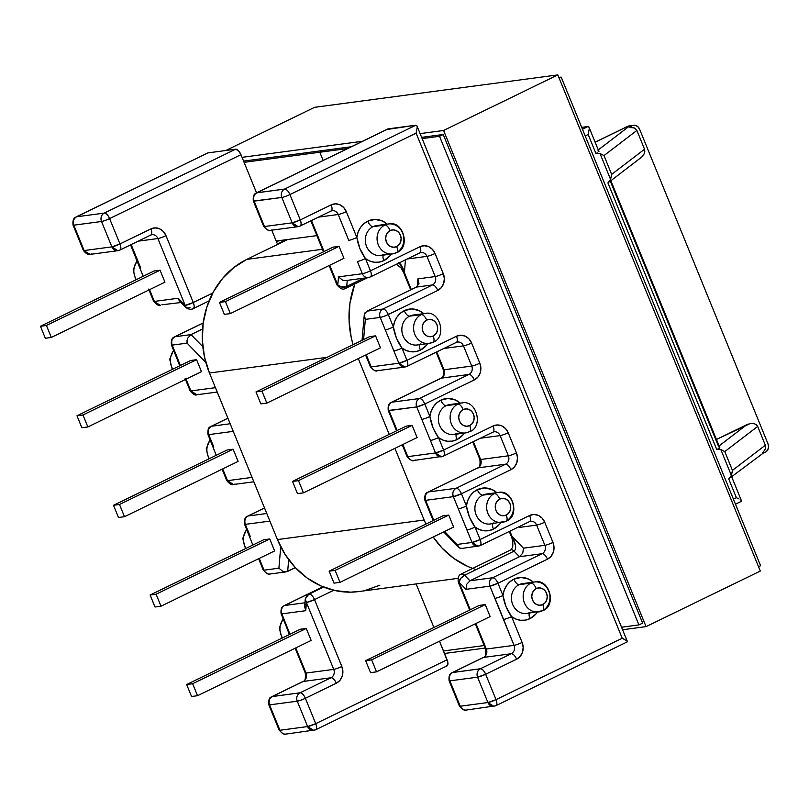 <?xml version="1.0" encoding="UTF-8"?>
<svg xmlns="http://www.w3.org/2000/svg" width="809" height="809" viewBox="0 0 809 809"><rect width="100%" height="100%" fill="white"/><g stroke="black" fill="none" stroke-linecap="round" stroke-linejoin="round"><path stroke-width="1.21" d="M462.981 402.882A15.098 13.389 82.4 0 0 457.864 404.096A6.401 2.842 64.1 0 1 463.193 409.576A8.697 7.716 -97.6 0 1 473.467 414.157A8.697 7.716 -97.6 0 1 469.716 425.554A6.401 2.842 64.1 0 1 469.604 431.682A6.401 2.842 64.1 0 1 469.18 431.814A15.098 13.389 -97.6 0 1 465.509 432.926A15.098 13.389 -97.6 0 1 450.674 421.833A15.098 13.389 -97.6 0 1 457.864 404.096L446.123 405.663A6.401 2.842 64.1 0 1 440.794 400.172A21.499 19.062 -97.6 0 1 460.301 403.155L455.396 400L448.034 398.453L440.794 400.172A6.401 2.842 -115.9 0 0 446.123 405.663A15.098 13.389 82.4 0 0 438.933 423.4A15.098 13.389 82.4 0 0 453.778 434.484L465.509 432.926L469.574 431.693C483.822 427.162 476.723 399.09 461.524 402.983A15.098 13.389 -97.6 0 0 457.864 404.096A15.098 13.389 82.4 0 0 450.482 421.034A15.098 13.389 82.4 0 0 464.053 433.027M535.962 613.93L529.956 618.652A6.401 2.842 64.1 0 1 529.45 613.141A6.401 2.842 -115.9 0 0 529.956 618.652A21.499 19.062 -97.6 0 1 511.561 616.589L506.009 606.649L502.955 595.495A21.499 19.062 -97.6 0 1 513.846 579.183A6.401 2.842 -115.9 0 0 519.176 584.664A15.098 13.389 82.4 0 0 511.794 601.613A15.098 13.389 82.4 0 0 525.365 613.596A15.098 13.389 82.4 0 0 530.492 612.393M499.436 524.424L493.429 529.147A6.401 2.842 64.1 0 1 492.924 523.645A6.401 2.842 -115.9 0 0 493.429 529.147A21.499 19.062 -97.6 0 1 475.035 527.084L469.483 517.143L466.429 505.989A21.499 19.062 -97.6 0 1 477.32 489.678A6.401 2.842 -115.9 0 0 482.649 495.159A15.098 13.389 82.4 0 0 475.267 512.107A15.098 13.389 82.4 0 0 488.838 524.09A15.098 13.389 82.4 0 0 493.965 522.887M499.507 492.388A15.098 13.389 82.4 0 0 494.39 493.601A6.401 2.842 64.1 0 1 499.719 499.082A8.697 7.716 -97.6 0 1 509.994 503.653A8.697 7.716 -97.6 0 1 506.242 515.06A6.401 2.842 64.1 0 1 506.131 521.188A6.401 2.842 64.1 0 1 505.696 521.32A15.098 13.389 -97.6 0 1 502.035 522.422A15.098 13.389 -97.6 0 1 487.2 511.339A15.098 13.389 -97.6 0 1 494.39 493.601A15.098 13.389 -97.6 0 1 498.051 492.489A15.098 13.389 -97.6 0 1 512.896 503.572A15.098 13.389 -97.6 0 1 505.696 521.32A6.401 2.842 -115.9 0 0 506.131 521.188A6.401 2.842 -115.9 0 0 506.242 515.06L508.669 513.139L510.246 510.307L510.701 506.97L509.994 503.653L508.214 500.862L505.635 499.011L502.652 498.384L499.719 499.082L497.282 500.993L495.715 503.835L495.25 507.162L495.968 510.479L497.747 513.28L500.326 515.131L503.309 515.748L506.242 515.06A8.697 7.716 -97.6 0 1 495.968 510.479A8.697 7.716 -97.6 0 1 499.719 499.082A6.401 2.842 -115.9 0 0 494.39 493.601L482.649 495.159L494.39 493.601A15.098 13.389 82.4 0 0 487.008 510.54A15.098 13.389 82.4 0 0 500.579 522.533M536.033 581.893A15.098 13.389 82.4 0 0 530.916 583.107A6.401 2.842 64.1 0 1 536.246 588.588A8.697 7.716 -97.6 0 1 546.52 593.159A8.697 7.716 -97.6 0 1 542.768 604.556A6.401 2.842 64.1 0 1 542.657 610.694A6.401 2.842 64.1 0 1 542.222 610.825A15.098 13.389 -97.6 0 1 538.561 611.928A15.098 13.389 -97.6 0 1 523.726 600.844A15.098 13.389 -97.6 0 1 530.916 583.107A15.098 13.389 -97.6 0 1 534.577 581.995A15.098 13.389 -97.6 0 1 549.422 593.078A15.098 13.389 -97.6 0 1 542.222 610.825A6.401 2.842 -115.9 0 0 542.657 610.694A6.401 2.842 -115.9 0 0 542.768 604.556L545.195 602.644L546.763 599.813L547.228 596.476L546.52 593.159L544.74 590.368L542.161 588.517L539.178 587.89L536.246 588.588L533.809 590.499L532.241 593.341L531.776 596.668L532.494 599.985L534.274 602.776L536.852 604.636L539.836 605.253L542.768 604.556A8.697 7.716 -97.6 0 1 532.494 599.985A8.697 7.716 -97.6 0 1 536.246 588.588A6.401 2.842 -115.9 0 0 530.916 583.107L519.176 584.664L530.916 583.107A15.098 13.389 82.4 0 0 523.534 600.045A15.098 13.389 82.4 0 0 537.105 612.029M486.31 494.056A15.098 13.389 82.4 0 0 482.649 495.159A15.098 13.389 82.4 0 0 475.459 512.906A15.098 13.389 82.4 0 0 490.305 523.989L506.1 521.198C520.349 516.658 513.25 488.596 498.051 492.489L486.31 494.056M522.836 583.562A15.098 13.389 82.4 0 0 519.176 584.664A15.098 13.389 82.4 0 0 511.986 602.412A15.098 13.389 82.4 0 0 526.831 613.495L542.627 610.704C556.875 606.163 549.776 578.101 534.577 581.995L522.836 583.562M378.197 225.438A15.098 13.389 82.4 0 0 373.07 226.651A6.401 2.842 64.1 0 1 367.741 221.17A21.499 19.062 -97.6 0 1 387.248 224.144L382.344 220.988L374.982 219.441L367.741 221.17A6.401 2.842 -115.9 0 0 373.07 226.651A15.098 13.389 82.4 0 0 365.88 244.389A15.098 13.389 82.4 0 0 380.726 255.472L392.456 253.915A15.098 13.389 -97.6 0 1 377.621 242.831A15.098 13.389 -97.6 0 1 384.811 225.084A15.098 13.389 82.4 0 0 377.429 242.022A15.098 13.389 82.4 0 0 391 254.016M391.232 254.077A21.499 19.062 -97.6 0 1 383.85 260.629A6.401 2.842 64.1 0 1 383.345 255.128A6.401 2.842 -115.9 0 0 383.85 260.629L379.279 262.116L374.486 262.247L369.784 261.044L365.456 258.567L370.451 270.813L419.942 246.735L424.25 245.714L428.639 246.634L432.431 249.354L435.05 253.47L443.292 273.664L444.343 278.549L443.666 283.443L441.36 287.62L437.77 290.431L388.28 314.509L393.376 326.978L394.58 321.81L396.906 317.189L400.202 313.396L404.267 310.676A21.499 19.062 -97.6 0 1 423.774 313.649L418.87 310.494L411.508 308.947L404.267 310.676A6.401 2.842 -115.9 0 0 409.597 316.157A6.401 2.842 64.1 0 1 404.267 310.676A21.499 19.062 -97.6 0 0 393.376 326.978L388.28 314.509L437.77 290.431A6.401 2.842 -115.9 0 0 432.441 284.95L382.95 309.028L366.871 311.162L416.362 287.094L432.441 284.95L382.95 309.028L366.871 311.162L416.362 287.094L418.951 283.646L417.909 278.872L417.252 286.538L417.909 278.872L435.202 276.567L417.909 278.872L418.951 283.646L416.362 287.094L432.441 284.95A6.401 2.842 64.1 0 1 437.77 290.431A12.792 11.346 82.4 0 0 443.292 273.664A6.401 0.839 157.8 0 1 435.202 276.567A6.401 5.673 -97.6 0 1 432.441 284.95A6.401 5.673 -97.6 0 0 435.202 276.567A6.401 0.839 -22.2 0 0 443.292 273.664L435.05 253.47A6.401 0.839 157.8 0 1 426.96 256.362L435.202 276.567L426.96 256.362L407.24 258.991L426.96 256.362A6.401 0.839 -22.2 0 0 435.05 253.47A12.792 11.346 82.4 0 0 419.942 246.735A6.401 2.842 64.1 0 1 419.841 252.863A6.401 2.842 64.1 0 1 419.406 253.005M464.285 433.088A21.499 19.062 -97.6 0 1 456.903 439.641A6.401 2.842 64.1 0 1 456.397 434.14A6.401 2.842 -115.9 0 0 456.903 439.641L452.332 441.117L447.539 441.259L442.836 440.056L438.508 437.578L443.595 450.057L493.096 425.979L497.404 424.958L501.782 425.878L505.574 428.598L508.194 432.714L516.445 452.909L517.487 457.793L516.809 462.687L514.504 466.864L510.924 469.675L461.433 493.753L466.429 505.989L467.632 500.822L469.958 496.2L473.255 492.398L477.32 489.678L484.561 487.958L491.923 489.506L496.827 492.651A21.499 19.062 -97.6 0 0 477.32 489.678A6.401 2.842 64.1 0 0 482.649 495.159A15.098 13.389 82.4 0 1 487.776 493.955M451.25 404.449A15.098 13.389 82.4 0 0 446.123 405.663L457.864 404.096A6.401 2.842 -115.9 0 1 463.193 409.576L460.756 411.488L459.188 414.329L458.723 417.656L459.441 420.973L461.221 423.774L463.8 425.625L466.783 426.252L469.716 425.554L472.143 423.633L473.72 420.801L474.175 417.464L473.467 414.157L471.687 411.356L469.109 409.506L466.126 408.879L463.193 409.576A8.697 7.716 -97.6 0 0 459.441 420.973A8.697 7.716 -97.6 0 0 469.716 425.554A6.401 2.842 -115.9 0 1 469.604 431.682A6.401 2.842 -115.9 0 1 469.18 431.814A15.098 13.389 -97.6 0 0 469.989 431.379M427.759 343.582A21.499 19.062 -97.6 0 1 420.377 350.135A6.401 2.842 64.1 0 1 419.871 344.634A6.401 2.842 -115.9 0 0 420.377 350.135L415.806 351.612L411.012 351.753L406.31 350.55L401.982 348.072L406.978 360.318L456.468 336.241L460.776 335.219L465.165 336.129L468.957 338.86L471.576 342.976L479.818 363.17L480.87 368.055L480.192 372.949L477.886 377.125L474.296 379.937L424.806 404.015L429.903 416.483L431.106 411.316L433.432 406.694L436.729 402.902L440.794 400.172A21.499 19.062 -97.6 0 0 429.903 416.483A6.401 0.839 157.8 0 1 421.813 419.386L416.716 406.907L389.018 410.598L397.148 430.519L389.018 410.598A6.401 0.839 157.8 0 1 388.249 410.507L416.716 406.907A6.401 5.673 -97.6 0 1 419.477 398.524L391.778 402.215L441.269 378.147L468.967 374.456L419.477 398.524L391.778 402.215A6.401 5.673 82.4 0 0 389.018 410.598C387.865 406.887 388.785 404.096 391.778 402.215L391.374 402.336A6.401 2.842 64.1 0 1 391.778 402.215L441.269 378.147A6.401 2.842 -115.9 0 0 440.865 378.268A6.401 2.842 64.1 0 1 441.269 378.147A6.401 5.673 82.4 0 0 444.03 369.764L436.739 351.915L444.03 369.764L471.728 366.072L444.03 369.764A6.401 0.839 157.8 0 1 443.251 369.662M414.724 314.944A15.098 13.389 82.4 0 0 409.597 316.157A15.098 13.389 82.4 0 0 402.407 333.895A15.098 13.389 82.4 0 0 417.252 344.978L428.982 343.421A15.098 13.389 -97.6 0 1 414.147 332.337A15.098 13.389 -97.6 0 1 421.337 314.59A15.098 13.389 82.4 0 0 413.955 331.528A15.098 13.389 82.4 0 0 427.526 343.522M433.462 341.873A15.098 13.389 -97.6 0 1 432.653 342.308A6.401 2.842 -115.9 0 0 433.078 342.177A6.401 2.842 -115.9 0 0 433.189 336.048A8.697 7.716 -97.6 0 1 422.915 331.468A8.697 7.716 -97.6 0 1 426.667 320.071A6.401 2.842 -115.9 0 0 421.337 314.59L409.597 316.157L421.337 314.59A15.098 13.389 -97.6 0 1 424.998 313.488L413.257 315.045A15.098 13.389 82.4 0 0 409.597 316.157A15.098 13.389 82.4 0 0 402.215 333.096A15.098 13.389 82.4 0 0 415.786 345.089A15.098 13.389 82.4 0 0 420.913 343.876M389.928 223.871A15.098 13.389 82.4 0 0 384.811 225.084A6.401 2.842 64.1 0 1 390.14 230.565A8.697 7.716 -97.6 0 1 400.415 235.146A8.697 7.716 -97.6 0 1 396.663 246.543L399.1 244.631L400.667 241.79L401.122 238.463L400.415 235.146L398.635 232.345L396.056 230.494L393.073 229.867L390.14 230.565L387.703 232.476L386.136 235.318L385.681 238.645L386.389 241.962L388.168 244.763L390.747 246.614L393.73 247.241L396.663 246.543A6.401 2.842 64.1 0 1 396.552 252.671A6.401 2.842 64.1 0 1 396.127 252.802A6.401 2.842 -115.9 0 0 396.552 252.671A6.401 2.842 -115.9 0 0 396.663 246.543A8.697 7.716 -97.6 0 1 386.389 241.962A8.697 7.716 -97.6 0 1 390.14 230.565A6.401 2.842 -115.9 0 0 384.811 225.084L373.07 226.651L384.811 225.084A15.098 13.389 -97.6 0 1 388.472 223.982A15.098 13.389 -97.6 0 1 403.317 235.065A15.098 13.389 -97.6 0 1 396.127 252.802A15.098 13.389 -97.6 0 1 392.456 253.915L396.521 252.691C410.77 248.151 403.681 220.078 388.472 223.982L376.731 225.539A15.098 13.389 82.4 0 0 373.07 226.651A15.098 13.389 82.4 0 0 365.688 243.59A15.098 13.389 82.4 0 0 379.259 255.583A15.098 13.389 82.4 0 0 384.386 254.37M426.454 313.376A15.098 13.389 82.4 0 0 421.337 314.59A6.401 2.842 64.1 0 1 426.667 320.071A8.697 7.716 -97.6 0 1 436.941 324.652A8.697 7.716 -97.6 0 1 433.189 336.048L435.626 334.137L437.194 331.296L437.649 327.969L436.941 324.652L435.161 321.851L432.582 320L429.599 319.373L426.667 320.071L424.229 321.982L422.662 324.824L422.197 328.151L422.915 331.468L424.695 334.269L427.273 336.119L430.257 336.746L433.189 336.048A6.401 2.842 64.1 0 1 433.078 342.177A6.401 2.842 64.1 0 1 432.653 342.308A15.098 13.389 -97.6 0 1 428.982 343.421L433.048 342.187C447.296 337.656 440.207 309.584 424.998 313.488M246.007 548.381A15.098 13.389 -97.6 0 1 246.745 529.582A15.098 13.389 82.4 0 0 246.007 548.381M282.533 637.886A15.098 13.389 -97.6 0 1 283.271 619.087A15.098 13.389 82.4 0 0 282.533 637.886M233.265 431.359L208.722 434.625L213.809 447.104A6.401 0.839 157.8 0 1 213.04 447.003A6.401 0.839 -22.2 0 0 213.809 447.104L208.722 434.625L233.265 431.359M222.708 468.907L227.511 480.667L252.054 477.401L227.511 480.667A6.401 5.673 82.4 0 0 233.508 484.51L227.511 480.667L222.708 468.907M227.127 450.006L233.113 449.207L238.099 461.423L124.475 516.698L119.489 504.482L233.113 449.207L238.099 461.423L124.475 516.698L119.489 504.482L113.503 505.281L118.488 517.497L124.475 516.698L118.488 517.497L113.503 505.281L227.127 450.006L113.503 505.281L119.489 504.482L233.113 449.207L227.127 450.006M203.19 322.933L174.552 336.857C174.764 337.282 170.578 336.746 171.427 345.028L176.514 357.507A6.401 0.839 -22.2 0 0 177.282 357.598L172.196 345.119A6.401 0.839 157.8 0 1 171.427 345.028L172.196 345.119C171.043 341.408 171.963 338.617 174.956 336.746L174.552 336.857A6.401 2.842 64.1 0 1 174.956 336.746L191.035 334.602L202.826 346.727L191.035 334.602L187.739 338.142L187 340.64L187.061 343.137L187.739 338.142L191.035 334.602L202.543 329L191.035 334.602L174.956 336.746A6.401 5.673 82.4 0 0 172.196 345.119L187.061 343.137L205.84 362.452L187.061 343.137L172.196 345.119L180.336 365.526M186.09 379.168L190.894 390.929L215.427 387.663L190.894 390.929A6.401 5.673 82.4 0 0 196.89 394.762L190.894 390.929L186.09 379.168M190.6 360.501L196.587 359.702L201.481 371.685L87.847 426.96L201.481 371.685L196.587 359.702L82.963 414.977L196.587 359.702L190.6 360.501L76.976 415.775L81.861 427.759L87.847 426.96L82.963 414.977L76.976 415.775L190.6 360.501M91.72 253.905L90.173 254.38L83.398 250.456A6.401 0.839 -22.2 0 0 84.166 250.547L73.811 225.175A6.401 0.839 157.8 0 1 73.043 225.084L73.811 225.175L84.166 250.547L111.875 246.856L101.519 221.484L73.811 225.175C72.668 221.454 73.579 218.663 76.572 216.792L76.167 216.913A6.401 2.842 64.1 0 1 76.572 216.792L207.933 152.891L235.631 149.2L104.27 213.101L76.572 216.792L207.933 152.891L235.631 149.2L238.412 150.646L240.961 154.681L256.544 192.845L240.961 154.681L109.609 218.582L119.965 243.954L150.889 228.907L155.207 227.885L159.585 228.805L163.378 231.526L165.997 235.641A6.401 0.839 157.8 0 1 157.907 238.534L138.187 241.163L157.907 238.534L185.19 305.408L157.907 238.534A6.401 0.839 -22.2 0 0 165.997 235.641L193.28 302.505L212.777 293.03L193.28 302.505A6.401 2.842 64.1 0 1 193.149 308.654L209.096 300.887M131.169 244.581L140.756 268.092A6.401 0.839 157.8 0 1 139.987 267.991A6.401 0.839 -22.2 0 0 140.756 268.092L131.169 244.581M149.564 289.662L154.367 301.423L178.233 298.248L185.19 305.408L178.233 298.248L154.367 301.423A6.401 5.673 82.4 0 0 160.364 305.266L153.599 301.332A6.401 0.839 -22.2 0 0 154.367 301.423L149.564 289.662M154.074 270.995L160.061 270.206L164.955 282.179L51.321 337.454L164.955 282.179L160.061 270.206L46.437 325.471L160.061 270.206L154.074 270.995L40.45 326.27L45.334 338.253L51.321 337.454L46.437 325.471L40.45 326.27L154.074 270.995M286.123 239.707L277.396 243.954L271.773 230.181L277.396 243.954L286.123 239.707M287.488 733.611A6.401 5.673 -97.6 0 1 285.931 734.087A6.401 5.673 -97.6 0 1 279.934 730.254L269.579 704.882L279.934 730.254L307.632 726.563L297.277 701.191L269.579 704.882C268.426 701.16 269.346 698.369 272.34 696.498L303.274 681.451L330.972 677.76L300.038 692.807L271.935 696.62A6.401 2.842 64.1 0 1 272.34 696.498L303.274 681.451A6.401 5.673 82.4 0 0 306.024 673.068L295.76 647.918L306.024 673.068L333.733 669.377L306.439 602.513A6.401 4.601 -175.1 0 1 305.226 599.459A6.401 4.601 -175.1 0 1 307.824 596.122A6.401 2.842 64.1 0 1 308.795 594.251A6.401 2.842 64.1 0 1 314.529 599.611L333.723 590.277L314.529 599.611L341.823 666.485L342.864 671.359L342.187 676.253L339.881 680.43L336.301 683.241L305.367 698.288L315.722 723.661L447.084 659.76L439.509 641.213L447.781 662.035L447.923 664.027L446.548 666.029M433.907 627.471L416.129 583.916L433.907 627.471M387.289 129.46L415.927 125.173L284.576 189.073L256.868 192.764L388.229 128.864L415.927 125.173L284.576 189.073A6.401 2.842 64.1 0 1 289.905 194.554L300.26 219.927L331.184 204.879L335.502 203.858L339.881 204.778L343.673 207.498L346.292 211.614L356.85 237.482L358.053 232.304L360.379 227.683L363.676 223.891L367.741 221.17A21.499 19.062 -97.6 0 0 356.85 237.482A6.401 0.839 157.8 0 1 348.76 240.374L338.202 214.506L318.483 217.136L338.202 214.506L348.76 240.374A6.401 0.839 -22.2 0 0 356.85 237.482L346.292 211.614A6.401 0.839 157.8 0 1 338.202 214.506A6.401 0.839 -22.2 0 0 346.292 211.614A12.792 11.346 82.4 0 0 331.184 204.879L300.26 219.927A6.401 2.842 64.1 0 1 300.119 226.075L298.167 226.662A6.401 5.673 -97.6 0 1 292.17 222.829L281.815 197.457L254.107 201.148L264.462 226.52L292.17 222.829A6.401 0.839 -22.2 0 0 300.26 219.927L289.905 194.554L416.109 133.161L289.905 194.554A6.401 2.842 -115.9 0 0 284.576 189.073A6.401 5.673 82.4 0 0 281.815 197.457A6.401 0.839 -22.2 0 0 289.905 194.554A6.401 0.839 157.8 0 1 281.815 197.457L292.17 222.829L298.167 226.662A6.401 5.673 -97.6 0 0 298.208 226.651M276.547 241.881L279.075 240.647L276.547 241.881M230.16 423.754L211.483 426.242L227.916 418.253L211.483 426.242A6.401 5.673 82.4 0 0 208.722 434.625A6.401 0.839 157.8 0 1 207.953 434.534L208.722 434.625C207.569 430.914 208.489 428.113 211.483 426.242L211.078 426.363A6.401 2.842 64.1 0 1 211.483 426.242L230.16 423.754M174.956 336.746L203.18 323.013L174.956 336.746M117.912 250.679A6.401 5.673 -97.6 0 1 117.871 250.689A6.401 5.673 -97.6 0 1 111.875 246.856A6.401 0.839 -22.2 0 0 119.965 243.954A6.401 2.842 64.1 0 1 119.823 250.102L150.757 235.055A6.401 2.842 -115.9 0 0 150.889 228.907L119.965 243.954L109.609 218.582L240.961 154.681A6.401 2.842 -115.9 0 0 235.631 149.2L104.27 213.101A6.401 2.842 64.1 0 1 109.609 218.582A6.401 2.842 -115.9 0 0 104.27 213.101L76.572 216.792A6.401 5.673 82.4 0 0 73.811 225.175L101.519 221.484A6.401 5.673 -97.6 0 1 104.27 213.101A6.401 5.673 82.4 0 0 101.519 221.484A6.401 0.839 -22.2 0 0 109.609 218.582A6.401 0.839 157.8 0 1 101.519 221.484L111.875 246.856L84.166 250.547A6.401 5.673 82.4 0 0 90.173 254.38C88.616 255.29 86.361 253.986 83.398 250.456L73.043 225.084C72.203 216.802 76.38 217.328 76.167 216.913L207.933 152.891M137.166 261.074A15.098 13.389 82.4 0 0 136.286 279.651A15.098 13.389 -97.6 0 1 137.166 261.074M173.692 350.58A15.098 13.389 82.4 0 0 172.813 369.157A15.098 13.389 -97.6 0 1 173.692 350.58M210.219 440.076A15.098 13.389 82.4 0 0 209.339 458.663A15.098 13.389 -97.6 0 1 210.219 440.076M40.45 326.27L46.437 325.471L51.321 337.454L45.334 338.253L40.45 326.27M76.976 415.775L82.963 414.977L87.847 426.96L81.861 427.759L76.976 415.775M179.082 300.361L178.233 298.248L179.618 301.039L185.767 307.359A6.401 3.418 -44.2 0 1 185.19 305.408L186.434 307.804M189.973 307.329A6.401 3.418 -44.2 0 1 185.767 307.359C189.569 310.514 193.452 308.795 193.149 308.654L192.744 308.765C194.382 308.189 194.565 306.095 193.28 302.505L185.19 305.408A6.401 0.839 -22.2 0 0 193.28 302.505L165.997 235.641A12.792 11.346 82.4 0 0 150.889 228.907A6.401 2.842 64.1 0 1 150.787 235.035A6.401 2.842 64.1 0 1 150.353 235.166M150.97 234.923A6.401 5.673 -97.6 0 1 151.991 234.691A6.401 5.673 -97.6 0 1 157.907 238.534A6.401 5.673 -97.6 0 0 151.91 234.701L150.757 235.055M117.871 250.689L119.419 250.214C121.067 249.627 121.239 247.544 119.965 243.954L111.875 246.856L117.871 250.689L90.173 254.38M161.911 304.791L181.044 302.505M180.326 365.496L177.282 357.598A6.401 0.839 157.8 0 1 176.514 357.497M198.438 394.296L196.89 394.762C195.333 395.682 193.078 394.367 190.125 390.838A6.401 0.839 -22.2 0 0 190.894 390.929L190.125 390.838L185.13 378.602M264.037 570.173L278.903 568.191L280.743 546.813L278.903 568.191L264.037 570.173A6.401 5.673 82.4 0 0 270.034 574.006A6.401 5.673 -97.6 0 1 264.037 570.173A6.401 0.839 157.8 0 1 263.269 570.082A6.401 0.839 -22.2 0 0 264.037 570.173L259.234 558.412L264.037 570.173M269.882 521.097L245.339 524.363L250.335 536.61A6.401 0.839 157.8 0 1 249.566 536.509A6.401 0.839 -22.2 0 0 250.335 536.61L245.339 524.363L269.882 521.097M263.744 539.745L269.731 538.946L274.625 550.929L161.001 606.204L156.107 594.221L150.12 595.019L155.015 607.003L161.001 606.204L274.625 550.929L269.731 538.946L156.107 594.221L269.731 538.946L263.744 539.745L150.12 595.019L263.744 539.745M304.7 605.921L305.741 610.694L306.439 602.513L305.741 610.694L281.866 613.869L289.996 634.256L281.866 613.869L305.741 610.694L304.619 606.467L305.286 599.034L306.439 602.513L314.529 599.611C312.901 596.071 311.121 594.241 309.2 594.13L323.57 587.061M300.27 629.25L306.257 628.451L311.152 640.435L197.527 695.71L192.633 683.726L186.646 684.525L191.541 696.498L197.527 695.71L311.152 640.435L306.257 628.451L192.633 683.726L306.257 628.451L300.27 629.25L186.646 684.525L300.27 629.25M266.788 513.493L248.1 515.99L264.533 507.991L248.1 515.99A6.401 5.673 82.4 0 0 245.339 524.363A6.401 0.839 157.8 0 1 244.571 524.272L245.339 524.363C244.197 520.652 245.117 517.861 248.1 515.99L247.696 516.102A6.401 2.842 64.1 0 1 248.1 515.99L266.788 513.493M287.67 571.397L295.366 567.655L286.073 571.872L282.968 571.498L278.903 568.191L282.968 571.498L287.67 571.397L288.682 559.656L287.67 571.397M304.932 602.786L284.626 605.486L322.993 586.828L284.626 605.486A6.401 5.673 82.4 0 0 281.866 613.869A6.401 5.673 -97.6 0 1 284.626 605.486A6.401 2.842 -115.9 0 0 284.222 605.607A6.401 2.842 64.1 0 1 284.626 605.486L304.932 602.786M302.839 681.582A6.401 2.842 64.1 0 1 303.274 681.451A6.401 5.673 82.4 0 0 306.024 673.068A6.401 0.839 157.8 0 1 305.256 672.967A6.401 0.839 -22.2 0 0 306.024 673.068L333.733 669.377A6.401 5.673 -97.6 0 1 330.972 677.76A6.401 2.842 64.1 0 1 336.301 683.241A12.792 11.346 82.4 0 0 341.823 666.485A6.401 0.839 157.8 0 1 333.733 669.377A6.401 0.839 -22.2 0 0 341.823 666.485L314.529 599.611A6.401 0.839 157.8 0 1 306.439 602.513L333.733 669.377A6.401 5.673 -97.6 0 1 330.972 677.76L303.274 681.451A6.401 2.842 -115.9 0 0 302.869 681.572L271.935 696.62C271.976 697.894 268.305 695.083 268.81 704.791L269.579 704.882A6.401 0.839 157.8 0 1 268.81 704.791L279.166 730.163A6.401 0.839 -22.2 0 0 279.934 730.254A6.401 0.839 157.8 0 1 279.166 730.163C282.705 733.854 284.96 735.169 285.931 734.087A6.401 5.673 82.4 0 1 279.934 730.254L307.632 726.563L313.639 730.396A6.401 5.673 -97.6 0 1 307.632 726.563A6.401 0.839 -22.2 0 0 315.722 723.661A6.401 2.842 64.1 0 1 315.591 729.799L446.952 665.908A6.401 2.842 -115.9 0 0 447.084 659.76L315.722 723.661L307.632 726.563L297.277 701.191A6.401 5.673 -97.6 0 1 300.038 692.807A6.401 2.842 64.1 0 1 305.367 698.288L336.301 683.241A6.401 2.842 -115.9 0 0 330.972 677.76L300.038 692.807L272.34 696.498A6.401 5.673 82.4 0 0 269.579 704.882L297.277 701.191A6.401 0.839 -22.2 0 0 305.367 698.288A6.401 0.839 157.8 0 1 297.277 701.191A6.401 5.673 82.4 0 1 300.038 692.807A6.401 2.842 -115.9 0 1 305.367 698.288L315.722 723.661C317.007 727.251 316.825 729.334 315.186 729.92L285.931 734.087M186.646 684.525L192.633 683.726L197.527 695.71L191.541 696.498L186.646 684.525M150.12 595.019L156.107 594.221L161.001 606.204L155.015 607.003L150.12 595.019M304.71 605.83L305.468 604.02M289.379 634.549L286.093 626.024A6.401 0.839 -22.2 0 0 286.861 626.115A6.401 0.839 157.8 0 1 286.093 626.014L281.097 613.778A6.401 0.839 -22.2 0 0 281.866 613.869A6.401 0.839 157.8 0 1 281.097 613.778C280.258 605.496 284.434 606.022 284.222 605.607L322.912 586.788M271.591 573.541A6.401 5.673 -97.6 0 1 270.034 574.006L286.073 571.872M235.065 484.035L233.508 484.51C231.961 485.42 229.705 484.106 226.742 480.576A6.401 0.839 -22.2 0 0 227.511 480.667L226.742 480.576L222.101 469.21M462.91 434.918L456.903 439.641A21.499 19.062 -97.6 0 1 438.508 437.578A6.401 0.839 157.8 0 1 430.418 440.48L435.505 452.949L441.512 456.792A6.401 5.673 -97.6 0 1 435.505 452.949L407.807 456.64A6.401 0.839 157.8 0 1 407.038 456.549A6.401 0.839 -22.2 0 0 407.807 456.64L402.852 444.505L407.807 456.64L435.505 452.949L421.813 419.386L430.418 440.48A6.401 0.839 -22.2 0 0 438.508 437.578C434.029 431.359 431.157 424.331 429.903 416.483L424.806 404.015L474.296 379.937A6.401 2.842 -115.9 0 0 468.967 374.456L419.477 398.524A6.401 2.842 64.1 0 1 424.806 404.015A6.401 0.839 157.8 0 1 416.716 406.907L421.813 419.386A6.401 0.839 -22.2 0 0 429.903 416.483L432.967 427.668M406.128 426.151L412.115 425.352L417.1 437.568L303.476 492.843L298.491 480.627L412.115 425.352L417.1 437.568L303.476 492.843L298.491 480.627L292.504 481.426L297.49 493.642L303.476 492.843L297.49 493.642L292.504 481.426L406.128 426.151L292.504 481.426L298.491 480.627L412.115 425.352L406.128 426.151M380.19 317.401L365.324 319.383L363.595 339.578L365.324 319.383L380.19 317.401A6.401 5.673 -97.6 0 1 382.95 309.028A6.401 2.842 64.1 0 1 388.28 314.509A6.401 2.842 -115.9 0 0 382.95 309.028A6.401 5.673 82.4 0 0 380.19 317.401A6.401 0.839 -22.2 0 0 388.28 314.509A6.401 0.839 157.8 0 1 380.19 317.401L385.286 329.88L380.19 317.401M366.234 354.767L371.189 366.902L398.888 363.211L385.286 329.88A6.401 0.839 -22.2 0 0 393.376 326.978A6.401 0.839 157.8 0 1 385.286 329.88L393.892 350.975A6.401 0.839 -22.2 0 0 401.982 348.072L396.45 338.192L393.376 326.978C394.64 334.835 397.502 341.863 401.982 348.072A6.401 0.839 157.8 0 1 393.892 350.975L398.888 363.211L371.189 366.902A6.401 5.673 82.4 0 0 377.186 370.734A6.401 5.673 -97.6 0 1 371.189 366.902A6.401 0.839 157.8 0 1 370.421 366.811A6.401 0.839 -22.2 0 0 371.189 366.902L366.234 354.767M369.602 336.645L375.588 335.846L380.483 347.83L266.859 403.104L261.964 391.121L375.588 335.846L380.483 347.83L266.859 403.104L260.872 403.903L266.859 403.104L261.964 391.121L255.978 391.92L260.872 403.903L255.978 391.92L369.602 336.645L255.978 391.92L261.964 391.121L375.588 335.846L369.602 336.645M311.465 220.554L324.096 251.518L311.465 220.554M342.611 280.217L338.496 276.89L337.788 285.071L329.708 265.261L337.788 285.071L338.496 276.89L362.361 273.705L357.366 261.469L362.361 273.705L338.496 276.89L342.561 280.197L345.655 280.571L368.358 277.548A6.401 5.673 -97.6 0 1 362.361 273.705A6.401 5.673 82.4 0 0 368.358 277.548L370.32 276.951A6.401 2.842 -115.9 0 0 370.451 270.813A6.401 2.842 64.1 0 1 370.32 276.951L419.81 252.883A6.401 2.842 -115.9 0 0 419.942 246.735L370.451 270.813A6.401 0.839 157.8 0 1 362.361 273.705A6.401 0.839 -22.2 0 0 370.451 270.813L365.456 258.567L359.924 248.687L356.85 237.482C358.114 245.329 360.976 252.357 365.456 258.567A6.401 0.839 157.8 0 1 357.366 261.469A6.401 0.839 -22.2 0 0 365.456 258.567A21.499 19.062 -97.6 0 0 383.85 260.629L389.867 255.907M333.075 247.149L339.062 246.351L343.956 258.324L230.332 313.599L225.438 301.615L339.062 246.351L343.956 258.324L230.332 313.599L224.346 314.398L230.332 313.599L225.438 301.615L219.451 302.414L224.346 314.398L219.451 302.414L333.075 247.149L219.451 302.414L225.438 301.615L339.062 246.351L333.075 247.149M500.811 522.594A21.499 19.062 -97.6 0 1 493.429 529.147L488.858 530.623L484.065 530.765L479.363 529.561L475.035 527.084L480.121 539.563L529.622 515.485L533.93 514.463L538.309 515.373L542.101 518.104L544.72 522.209L552.962 542.414L554.013 547.299L553.336 552.193L551.03 556.37L547.45 559.181L497.96 583.249L502.955 595.495L504.159 590.327L506.485 585.696L509.781 581.904L513.846 579.183L521.087 577.464L528.449 579.011L533.353 582.156A21.499 19.062 -97.6 0 0 513.846 579.183A6.401 2.842 64.1 0 0 519.176 584.664A15.098 13.389 82.4 0 1 524.303 583.461M537.338 612.089A21.499 19.062 -97.6 0 1 529.956 618.652L525.385 620.129L520.591 620.27L515.889 619.067L511.561 616.589L522.118 642.457L523.17 647.331L522.483 652.226L520.177 656.402L516.597 659.214L485.663 674.261L496.018 699.633L622.222 638.24L416.109 133.161L417.201 127.357L416.847 125.668L415.927 125.173L416.948 125.891L627.359 641.466M426.394 345.413L420.377 350.135A21.499 19.062 -97.6 0 1 401.982 348.072L406.978 360.318A6.401 2.842 64.1 0 1 406.846 366.457L456.337 342.389A6.401 2.842 -115.9 0 0 456.468 336.241A6.401 2.842 64.1 0 1 456.367 342.369A6.401 2.842 64.1 0 1 455.932 342.5M588.912 126.993L589.265 128.682L588.173 134.496L595.839 153.275L599.975 153.447L610.573 179.426L607.923 182.905L610.785 180.609L607.923 182.905L716.632 449.278L720.768 449.45L724.773 451.584L757.679 426.434L765.354 445.223L757.679 426.434L756.122 424.492L753.523 423.481L750.267 423.532L746.869 424.654L716.44 439.449L750.267 423.532L753.523 423.481L756.122 424.492L757.679 426.434L724.773 451.584L732.448 470.383L731.376 475.429L728.717 478.898L731.589 476.612L728.717 478.898L736.382 497.687L739.052 499.001L736.382 497.687L733.409 499.133L736.382 497.687L728.717 478.898L731.376 475.429L720.768 449.45L716.632 449.278L607.923 182.905L610.573 179.426L599.975 153.447L603.979 155.591L636.885 130.431L634.337 127.943L629.999 127.458L629.402 126.113L627.905 126.305A6.401 2.842 -115.9 0 0 627.511 126.426A6.401 2.842 64.1 0 1 627.905 126.305A6.401 5.673 -97.6 0 1 629.463 125.84A6.401 5.673 82.4 0 0 627.905 126.305L595.151 142.242L627.905 126.305L629.402 126.113L629.999 127.458A6.401 5.673 -97.6 0 1 633.568 125.294A6.401 5.673 -97.6 0 1 639.565 129.127L768.034 443.919L639.565 129.127L637.765 126.598L635.116 125.324L632.294 125.638L629.999 127.458L634.337 127.943L636.885 130.431L644.561 149.22L644.834 151.779L643.782 154.58L641.577 157.179L643.782 154.58L644.834 151.779L644.561 149.22L611.655 174.38L603.979 155.591L636.885 130.431L644.561 149.22L611.655 174.38L603.979 155.591L599.975 153.447L595.839 153.275L588.173 134.496L585.2 135.942L588.173 134.496L589.265 128.682L588.912 126.993L588.001 126.507L581.691 127.347L588.001 126.507L582.45 129.207L588.001 126.507L588.912 126.993L598.953 151.576M629.402 126.113L598.276 149.908L629.402 126.113M456.337 342.389L457.479 342.035A6.401 5.673 -97.6 0 1 463.486 345.868L471.728 366.072A6.401 0.839 -22.2 0 0 479.818 363.17A6.401 0.839 157.8 0 1 471.728 366.072A6.401 5.673 -97.6 0 1 468.967 374.456A6.401 2.842 64.1 0 1 474.296 379.937A12.792 11.346 82.4 0 0 479.818 363.17L471.576 342.976A6.401 0.839 157.8 0 1 463.486 345.868L443.767 348.497L463.486 345.868L471.728 366.072A6.401 5.673 -97.6 0 1 468.967 374.456L441.269 378.147A6.401 5.673 82.4 0 0 444.03 369.764A6.401 0.839 -22.2 0 1 443.261 369.673C443.797 375.518 443.008 378.379 440.865 378.268L391.374 402.336C391.586 402.761 387.4 402.225 388.249 410.507L396.541 430.823M410.689 289.855L403.6 272.502A6.401 0.839 -22.2 0 0 404.369 272.593L411.296 289.561L404.369 272.593L405.461 259.861L404.369 272.593A6.401 0.839 157.8 0 1 403.6 272.502A6.401 0.839 157.8 0 1 404.176 271.834M717.694 449.096L719.697 448.287L719.666 447.407L718.716 446.831L610.279 181.115M762.776 452.807L765.344 448.955L765.354 445.223L732.448 470.383L765.354 445.223L765.344 448.955L762.776 452.807L765.547 452.16L767.64 450.077L768.55 447.084L768.034 443.919A6.401 5.673 -97.6 0 1 763.726 452.767A6.401 5.673 -97.6 0 1 762.776 452.807L762.654 452.646M329.091 265.554L337.019 284.98A6.401 0.839 -22.2 0 0 337.788 285.071L337.019 284.98C343.34 292.342 345.574 287.498 345.746 288.317L346.717 286.437L341.964 287.074L337.788 285.071A6.401 4.601 4.9 0 0 346.717 286.437L363.737 278.165L346.717 286.437L347.233 280.359L346.717 286.437A6.401 2.842 64.1 0 1 345.746 288.317L367.711 277.629M272.016 229.877A6.401 5.673 -97.6 0 1 270.469 230.353C269.498 231.435 267.233 230.12 263.694 226.429L253.338 201.057C252.499 192.775 256.675 193.3 256.463 192.886L387.824 128.985A6.401 2.842 -115.9 0 1 388.229 128.864L256.868 192.764C253.884 194.635 252.964 197.426 254.107 201.148A6.401 0.839 157.8 0 1 253.338 201.057L281.815 197.457A6.401 5.673 -97.6 0 1 284.576 189.073L256.463 192.886A6.401 2.842 64.1 0 1 256.868 192.764A6.401 5.673 82.4 0 0 254.107 201.148L264.462 226.52A6.401 5.673 82.4 0 0 270.469 230.353A6.401 5.673 -97.6 0 1 264.462 226.52A6.401 0.839 157.8 0 1 263.694 226.429A6.401 0.839 -22.2 0 0 264.462 226.52L292.17 222.829L300.26 219.927C301.535 223.517 301.363 225.6 299.714 226.186L331.053 211.028A6.401 2.842 -115.9 0 0 331.184 204.879A6.401 2.842 64.1 0 1 331.083 211.007A6.401 2.842 64.1 0 1 330.648 211.149M627.39 641.598L626.844 642.002L627.39 641.598L626.702 640.738L627.39 641.598M416.847 125.668L417.201 127.357L416.109 133.161L622.222 638.24L626.702 640.738M461.524 402.983L449.784 404.551A15.098 13.389 82.4 0 0 446.123 405.663A15.098 13.389 82.4 0 0 438.741 422.601A15.098 13.389 82.4 0 0 452.312 434.585A15.098 13.389 82.4 0 0 457.439 433.381M456.549 342.247A6.401 5.673 -97.6 0 1 457.57 342.025A6.401 5.673 -97.6 0 1 463.486 345.868A6.401 0.839 -22.2 0 0 471.576 342.976A12.792 11.346 82.4 0 0 456.468 336.241L406.978 360.318L398.888 363.211A6.401 0.839 -22.2 0 0 406.978 360.318C408.262 363.908 408.08 365.992 406.442 366.578L404.884 367.043A6.401 5.673 -97.6 0 1 398.888 363.211L404.884 367.043L377.186 370.734A6.401 5.673 -97.6 0 0 378.733 370.269M364.333 317.007L365.324 319.383L364.283 314.61L364.333 317.007M366.871 311.162L364.283 314.61L365.061 312.719M362.048 340.326L364.283 314.61M419.022 283.099L418.951 283.646M419.81 252.883L420.953 252.529A6.401 5.673 -97.6 0 1 426.96 256.362A6.401 5.673 -97.6 0 0 421.044 252.519A6.401 5.673 -97.6 0 0 420.023 252.752M399.262 262.874L404.369 272.593L402.831 267.91L400.738 264.321L398.412 262.369M331.053 211.028L332.206 210.674A6.401 5.673 -97.6 0 1 338.202 214.506A6.401 5.673 -97.6 0 0 332.287 210.664A6.401 5.673 -97.6 0 0 331.265 210.896M438.387 437.406L433.573 429.094M419.477 398.524C416.493 400.394 415.573 403.195 416.716 406.907L424.806 404.015C423.178 400.465 421.398 398.635 419.477 398.524M459.664 548.047L458.015 546.56L457.166 544.437L459.512 547.966L462.01 548.431L479.585 545.822C481.224 545.236 481.406 543.152 480.121 539.563A6.401 2.842 64.1 0 1 479.99 545.701L529.48 521.633A6.401 2.842 -115.9 0 0 529.622 515.485L480.121 539.563L472.031 542.455L478.038 546.287A6.401 5.673 -97.6 0 1 472.031 542.455L457.166 544.437L444.566 531.483L457.166 544.437L472.031 542.455L453.343 496.645L425.635 500.336L433.766 520.258L425.635 500.336L453.343 496.645A6.401 5.673 -97.6 0 1 456.104 488.272L428.396 491.963L477.886 467.885L505.595 464.194L456.104 488.272A6.401 2.842 64.1 0 1 461.433 493.753L510.924 469.675A12.792 11.346 82.4 0 0 516.445 452.909L508.194 432.714A12.792 11.346 82.4 0 0 493.096 425.979L443.595 450.057A6.401 2.842 64.1 0 1 443.463 456.195L413.803 460.483A6.401 5.673 -97.6 0 1 407.807 456.64A6.401 5.673 82.4 0 0 413.803 460.483A6.401 5.673 -97.6 0 0 415.361 460.008M442.756 515.889L448.742 515.09L453.627 527.074L340.002 582.349L335.118 570.365L448.742 515.09L453.627 527.074L340.002 582.349L334.016 583.147L340.002 582.349L335.118 570.365L329.132 571.164L442.756 515.889L448.742 515.09L335.118 570.365L329.132 571.164L334.016 583.147L329.132 571.164L442.756 515.889M624.892 639.565L622.222 638.24L496.018 699.633L485.663 674.261C484.035 670.722 482.255 668.891 480.334 668.78L452.231 672.592A6.401 2.842 64.1 0 1 452.636 672.471L483.57 657.424L511.268 653.733L480.334 668.78A6.401 2.842 64.1 0 1 485.663 674.261L516.597 659.214A6.401 2.842 -115.9 0 0 511.268 653.733L480.334 668.78L452.636 672.471L483.57 657.424A6.401 2.842 -115.9 0 0 483.165 657.545C485.299 657.656 486.098 654.794 485.552 648.949A6.401 0.839 -22.2 0 0 486.32 649.04L475.904 623.517L486.32 649.04L514.028 645.349L499.365 608.914L489.87 586.151L465.994 589.336L459.037 582.177L470.292 609.764L459.037 582.177L465.994 589.336L489.87 586.151A6.401 5.673 -97.6 0 1 492.63 577.768L469.968 580.791L464.568 575.239L514.059 551.162L519.459 556.713L469.968 580.791L519.459 556.713L542.121 553.7L492.63 577.768A6.401 2.842 64.1 0 1 497.96 583.249L547.45 559.181A12.792 11.346 82.4 0 0 552.962 542.414L544.72 522.209A12.792 11.346 82.4 0 0 529.622 515.485A6.401 2.842 64.1 0 1 529.511 521.613A6.401 2.842 64.1 0 1 529.076 521.744M479.282 605.395L485.269 604.596L490.153 616.579L376.529 671.854L371.644 659.871L485.269 604.596L490.153 616.579L376.529 671.854L370.542 672.653L376.529 671.854L371.644 659.871L365.658 660.67L479.282 605.395L485.269 604.596L371.644 659.871L365.658 660.67L370.542 672.653L365.658 660.67L479.282 605.395M492.55 432.249A6.401 2.842 64.1 0 0 492.984 432.107A6.401 2.842 64.1 0 0 493.096 425.979A6.401 2.842 -115.9 0 1 492.954 432.127L494.107 431.773A6.401 5.673 -97.6 0 1 500.104 435.606L480.394 438.235L500.104 435.606L508.355 455.811L480.647 459.502L473.366 441.653L480.647 459.502L508.355 455.811A6.401 0.839 -22.2 0 0 516.445 452.909A6.401 0.839 157.8 0 1 508.355 455.811A6.401 5.673 -97.6 0 1 505.595 464.194L477.886 467.885A6.401 5.673 82.4 0 0 480.647 459.502A6.401 0.839 157.8 0 1 479.879 459.401A6.401 0.839 -22.2 0 0 480.647 459.502A6.401 5.673 82.4 0 1 477.886 467.885A6.401 2.842 -115.9 0 0 477.492 468.007C479.616 468.128 480.415 465.266 479.879 459.411L472.749 441.947M512.057 536.478L509.892 531.159L512.057 536.478L523.433 548.178L512.057 536.478A6.401 0.839 157.8 0 1 511.288 536.377A6.401 0.839 -22.2 0 0 512.057 536.478L515.616 545.822L515.495 549.281L514.059 551.162C516.718 548.876 516.051 543.982 512.057 536.478M529.48 521.633L530.633 521.279A6.401 5.673 -97.6 0 1 536.63 525.112L519.338 527.417L518.771 526.841L519.338 527.417L536.63 525.112L544.872 545.317L523.433 548.178L544.872 545.317A6.401 0.839 -22.2 0 0 552.962 542.414A6.401 0.839 157.8 0 1 544.872 545.317A6.401 5.673 -97.6 0 1 542.121 553.7L519.459 556.713L522.766 553.174L523.433 548.178L522.766 553.174L519.459 556.713L514.059 551.162A6.401 2.842 -115.9 0 0 510.883 549.837L512.249 547.845C513.169 547.501 513.017 539.836 511.288 536.387L509.276 531.452M746.869 424.654L719.07 445.901L746.869 424.654M627.187 641.911L495.482 705.893C497.12 705.306 497.302 703.223 496.018 699.633L487.928 702.536L477.573 677.163L449.875 680.854L460.23 706.227L487.928 702.536L493.935 706.368A6.401 5.673 -97.6 0 1 487.928 702.536A6.401 0.839 -22.2 0 0 496.018 699.633A6.401 2.842 64.1 0 1 495.887 705.782L466.227 710.059A6.401 5.673 -97.6 0 1 460.23 706.227A6.401 5.673 82.4 0 0 466.227 710.059A6.401 5.673 -97.6 0 0 467.784 709.584M493.166 431.996A6.401 5.673 -97.6 0 1 494.198 431.763A6.401 5.673 -97.6 0 1 500.104 435.606A6.401 0.839 -22.2 0 0 508.194 432.714A6.401 0.839 157.8 0 1 500.104 435.606L508.355 455.811A6.401 5.673 -97.6 0 1 505.595 464.194A6.401 2.842 64.1 0 1 510.924 469.675A6.401 2.842 -115.9 0 0 505.595 464.194L456.104 488.272L428.396 491.963L477.886 467.885A6.401 2.842 64.1 0 0 477.462 468.017M433.159 520.561L433.078 520.369A6.401 0.839 -22.2 0 0 433.321 520.48A6.401 0.839 157.8 0 1 433.078 520.369L424.867 500.245L425.635 500.336A6.401 0.839 157.8 0 1 424.867 500.245C424.027 491.963 428.204 492.499 427.991 492.074A6.401 2.842 64.1 0 1 428.396 491.963A6.401 5.673 82.4 0 0 425.635 500.336C424.492 496.625 425.413 493.834 428.396 491.963L477.492 468.007M443.666 531.918L458.015 546.56M519.338 527.417L519.135 526.659L519.338 527.417M529.693 521.492A6.401 5.673 -97.6 0 1 530.724 521.269A6.401 5.673 -97.6 0 1 536.63 525.112A6.401 0.839 -22.2 0 0 544.72 522.209A6.401 0.839 157.8 0 1 536.63 525.112L544.872 545.317A6.401 5.673 -97.6 0 1 542.121 553.7A6.401 2.842 64.1 0 1 547.45 559.181A6.401 2.842 -115.9 0 0 542.121 553.7L492.63 577.768L469.968 580.791L466.672 584.331L465.994 589.336L466.672 584.331L469.968 580.791L464.568 575.239L514.059 551.162A6.401 2.842 64.1 0 0 510.813 549.877M469.685 610.067L458.268 582.086L459.037 582.177A6.401 0.839 157.8 0 1 458.268 582.086C457.409 573.803 461.636 574.309 461.393 573.915A6.401 2.842 64.1 0 1 464.568 575.239A6.401 3.418 135.8 0 0 459.037 582.177L460.817 578.304L464.568 575.239L461.393 573.915L510.883 549.837M483.135 657.555A6.401 2.842 64.1 0 1 483.57 657.424A6.401 5.673 82.4 0 0 486.32 649.04A6.401 0.839 157.8 0 1 485.552 648.939M483.57 657.424A6.401 5.673 82.4 0 0 486.32 649.04L514.028 645.349A6.401 5.673 -97.6 0 1 511.268 653.733L483.57 657.424M477.573 677.163L487.928 702.536L460.23 706.227A6.401 0.839 157.8 0 1 459.461 706.136A6.401 0.839 -22.2 0 0 460.23 706.227L449.875 680.854L477.573 677.163L485.663 674.261A6.401 0.839 157.8 0 1 477.573 677.163A6.401 5.673 -97.6 0 1 480.334 668.78C477.35 670.651 476.43 673.442 477.573 677.163M452.636 672.471A6.401 5.673 82.4 0 0 449.875 680.854A6.401 0.839 157.8 0 1 449.106 680.763L449.875 680.854C448.722 677.133 449.642 674.342 452.636 672.471M489.87 586.151L497.96 583.249C496.332 579.709 494.552 577.879 492.63 577.768C489.637 579.638 488.717 582.44 489.87 586.151L494.865 598.397A6.401 0.839 -22.2 0 0 502.955 595.495L497.96 583.249A6.401 0.839 157.8 0 1 489.87 586.151M494.865 598.397L503.471 619.482A6.401 0.839 -22.2 0 0 511.561 616.589C507.081 610.38 504.219 603.342 502.955 595.495A6.401 0.839 157.8 0 1 494.865 598.397M522.118 642.457L511.561 616.589A6.401 0.839 157.8 0 1 503.471 619.482L514.028 645.349A6.401 0.839 -22.2 0 0 522.118 642.457A6.401 0.839 157.8 0 1 514.028 645.349A6.401 5.673 -97.6 0 1 511.268 653.733A6.401 2.842 64.1 0 1 516.597 659.214A12.792 11.346 82.4 0 0 522.118 642.457M466.945 529.976L472.031 542.455A6.401 0.839 -22.2 0 0 480.121 539.563L475.035 527.084A6.401 0.839 157.8 0 1 466.945 529.976A6.401 0.839 -22.2 0 0 475.035 527.084C470.555 520.875 467.693 513.846 466.429 505.989A6.401 0.839 157.8 0 1 458.339 508.891L466.945 529.976M453.343 496.645L458.339 508.891A6.401 0.839 -22.2 0 0 466.429 505.989L461.433 493.753A6.401 0.839 157.8 0 1 453.343 496.645L461.433 493.753C459.805 490.203 458.025 488.373 456.104 488.272C453.111 490.143 452.191 492.934 453.343 496.645M492.954 432.127L443.059 456.316C444.707 455.73 444.879 453.647 443.595 450.057L435.505 452.949A6.401 0.839 -22.2 0 0 443.595 450.057L438.508 437.578M741.55 501.034L740.862 500.174L741.55 501.034L741.004 501.438L741.55 501.034M599.024 151.849L597.922 150.838M597.8 152.911L595.839 153.275L597.8 152.911M719.818 447.852L718.594 448.904M611.392 176.949L611.655 174.38L610.573 179.426M610.522 180.963L641.577 157.179M731.589 476.612L731.073 477.108L731.589 476.612M732.185 472.941L732.448 470.383L724.773 451.584L720.768 449.45L731.376 475.429M621.555 627.238L638.928 624.922L642.639 623.112L638.928 624.922L439.52 136.286L443.231 134.486L439.52 136.286L422.146 138.602L439.52 136.286L638.928 624.922L621.555 627.238M758.539 566.745L760.591 565.744L758.539 566.745M559.13 78.109L561.193 77.108L760.591 565.744L561.193 77.108L559.13 78.109M347.648 148.532L319.798 152.244L323.509 150.444L319.798 152.244L323.145 160.455L319.798 152.244L347.648 148.532M558.847 77.421L561.193 77.108L558.847 77.421M443.494 650.962L484.166 645.542L443.494 650.962M323.509 150.444L319.798 152.244L244.085 162.336L319.798 152.244L323.509 150.444M323.145 160.455L319.798 152.244L323.145 160.455M276.203 241.031L316.875 235.611L276.203 241.031M359.156 591.51L350.6 592.158L335.513 590.671L320.88 585.928L307.258 578.081L295.184 567.463L285.112 554.458L277.426 539.573L209.45 373.01L204.455 356.82L202.341 339.952L203.18 323.034L206.952 306.742L213.495 291.685L222.586 278.448L233.852 267.536L246.856 259.365L287.711 239.494L246.856 259.365L322.457 249.293L246.856 259.365A86.755 76.906 82.4 0 0 209.45 373.01L327.069 357.335L209.45 373.01L277.426 539.573L424.149 520.015L394.913 448.368L424.149 520.015L277.426 539.573A86.755 76.906 82.4 0 0 358.791 591.561L457.934 578.354M354.827 283.898L349.903 303.486L349.063 320.394L351.187 337.272L353.088 344.685A86.755 76.906 -97.6 0 1 355.495 282.169M389.21 434.382L358.286 358.63L389.21 434.382M476.208 569.576A86.755 76.906 -97.6 0 1 433.219 537.004L441.906 547.905L453.991 558.534L467.602 566.371L472.699 568.414M425.918 524.08A86.755 76.906 -97.6 0 1 424.149 520.015L425.918 524.08M379.836 585.2L365.567 590.307M760.298 571.053L557.826 74.903L443.575 130.471L646.057 626.621L760.298 571.053L646.057 626.621L622.576 629.756L646.057 626.621L443.575 130.471L557.826 74.903L314.61 107.314L225.802 150.514L314.61 107.314L557.826 74.903L760.298 571.053M242.043 157.33L362.574 141.272L242.043 157.33M420.104 133.606L443.575 130.471L420.104 133.606M485.188 648.06L444.525 653.48L485.188 648.06M642.639 623.112L443.231 134.486L421.631 137.358L443.231 134.486L642.639 623.112M351.359 146.732L243.58 161.092L351.359 146.732M530.087 612.504L526.831 613.495M493.561 522.998L490.305 523.989M245.481 548.633L242.74 538.42L246.603 529.258M281.997 638.139L279.267 627.926L283.13 618.764M135.75 279.914L133.182 269.771L137.034 260.741M172.277 369.42L169.708 359.277L173.561 350.246M227.885 418.192L211.078 426.363C211.109 427.637 207.448 424.836 207.953 434.534L216.236 455.305M217.227 392.052L196.89 394.762M148.603 289.096L153.599 301.332C157.138 305.033 159.393 306.348 160.364 305.266M130.552 244.874L143.183 276.294M176.514 357.507L179.709 365.799M233.508 484.51L253.844 481.8M252.853 545.044L244.571 524.272C244.075 514.575 247.736 517.376 247.696 516.102L264.513 507.931M308.795 594.251C308.199 593.594 307.016 595.323 305.226 599.459M302.869 681.572C305.003 681.684 305.802 678.822 305.256 672.977L295.154 648.211M258.627 558.716L263.269 570.082C266.808 573.783 269.063 575.088 270.034 574.006M413.803 460.483C412.833 461.565 410.578 460.25 407.038 456.549L402.245 444.798M436.132 352.208L443.261 369.673M365.617 355.06L370.421 366.811C373.96 370.512 376.215 371.816 377.186 370.734M403.6 272.502L400.991 267.9L396.42 264.26M310.848 220.847L323.489 251.811M270.469 230.353L298.167 226.662M417.252 344.978L420.508 343.997M453.778 434.484L457.034 433.503M380.726 255.472L383.982 254.491M466.227 710.059C465.256 711.141 463.001 709.827 459.461 706.136L449.106 680.763C448.257 672.481 452.443 673.007 452.231 672.592L483.165 657.545M485.552 648.949L475.298 623.81M741.347 501.347L735.482 504.199M208.803 458.915L206.224 448.783L210.077 439.752M741.519 500.902L731.579 476.552M610.785 180.549L719.757 447.569M595.121 142.182L627.511 126.426L633.568 125.294M731.316 476.956L763.726 452.767"/></g></svg>
